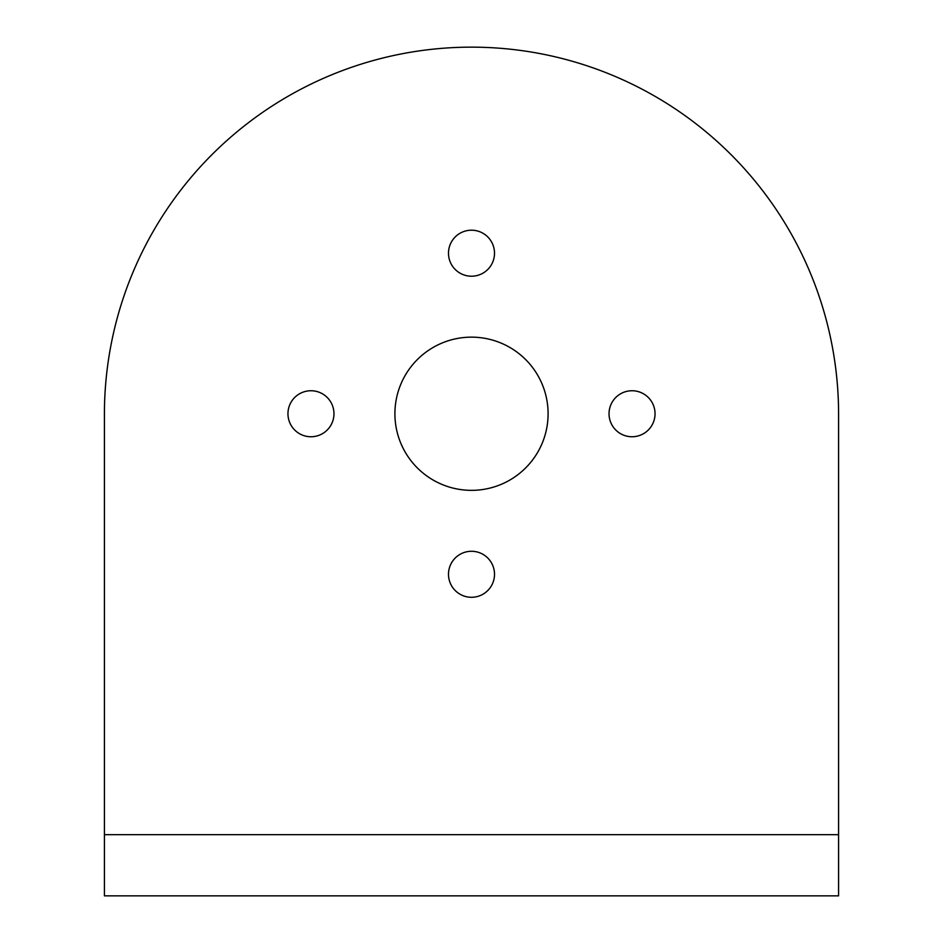 <?xml version="1.0" encoding="UTF-8"?>
<svg xmlns="http://www.w3.org/2000/svg" width="943" height="943" viewBox="0 0 943 943"><rect width="100%" height="100%" fill="white"/><g stroke="black" fill="none" stroke-linecap="round" stroke-linejoin="round"><path stroke-width="1.41" d="M448.491 574.287A23.009 23.009 0 0 1 471.5 551.278A23.009 23.009 0 0 1 494.509 574.287A23.009 23.009 0 0 1 471.5 597.284A23.009 23.009 0 0 1 448.491 574.287M287.957 413.741A23.009 23.009 0 0 1 310.966 390.744A23.009 23.009 0 0 1 333.963 413.741A23.009 23.009 0 0 1 310.966 436.75A23.009 23.009 0 0 1 287.957 413.741M448.491 253.207A23.009 23.009 0 0 1 471.5 230.198A23.009 23.009 0 0 1 494.509 253.207A23.009 23.009 0 0 1 471.5 276.216A23.009 23.009 0 0 1 448.491 253.207M609.037 413.741A23.009 23.009 0 0 1 632.034 390.744A23.009 23.009 0 0 1 655.043 413.741A23.009 23.009 0 0 1 632.034 436.75A23.009 23.009 0 0 1 609.037 413.741M394.905 413.741A76.595 76.595 0 0 1 471.5 337.146A76.595 76.595 0 0 1 548.095 413.741A76.595 76.595 0 0 1 471.5 490.348A76.595 76.595 0 0 1 394.905 413.741M104.414 895.85L104.414 414.236A367.086 367.086 0 0 1 471.5 47.15A367.086 367.086 0 0 1 838.586 414.236L838.586 895.85L104.414 895.85L104.414 834.673L838.586 834.673"/></g></svg>
